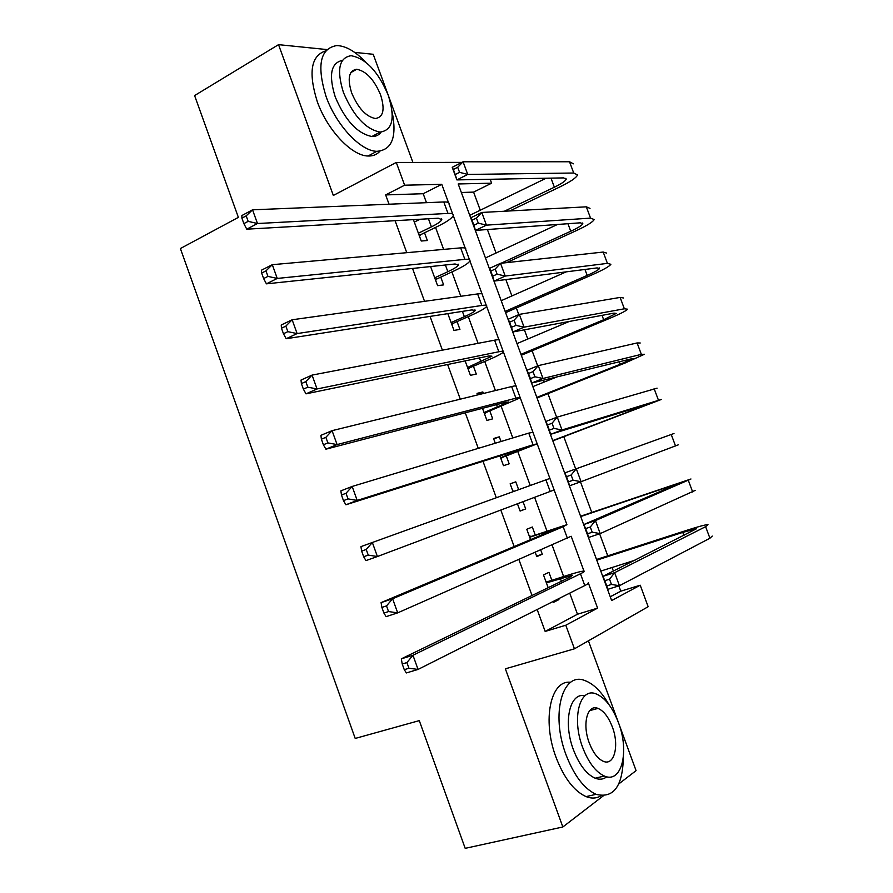 <?xml version="1.0" encoding="UTF-8"?>
<svg xmlns="http://www.w3.org/2000/svg" width="893" height="893" viewBox="0 0 893 893"><rect width="100%" height="100%" fill="white"/><g stroke="black" fill="none" stroke-linecap="round" stroke-linejoin="round"><path stroke-width="1.34" d="M610.254 596.781L620.791 591.177L640.214 585.205L648.162 606.704L574.433 648.809L565.794 625.234L597.607 608.122L588.476 583.308M618.737 783.976L636.073 770.637L618.693 723.274M618.213 721.979L588.431 640.817M412.901 162.426L388.488 95.908M388.042 94.669L373.218 54.283L354.621 52.386M490.168 179.281L491.619 183.188L458.198 183.958L611.649 600.565L640.214 585.205M480.278 210.223L473.591 192.107L491.619 183.188M620.791 591.177L618.838 585.897M613.379 571.096L612.062 567.501M607.753 555.848L599.627 533.802M591.735 512.403L580.483 481.896M575.706 468.959L563.818 436.722M556.663 417.31L547.945 393.668M543.725 382.237L542.989 380.251M537.686 365.862L532.116 350.759M527.785 339.016L524.392 329.818M518.788 314.615L516.344 307.985M511.901 295.951L505.862 279.576M496.061 253.009L487.399 229.534M326.871 49.561L278.538 44.65L194.596 95.573L238.375 217.379L180.386 248.533L355.213 738.444L419.286 720.618L465.197 848.35L562.847 826.974L603.378 795.786M551.852 580.294L548.938 572.346L543.48 574.891L548.168 587.694M553.202 601.447L553.537 602.34L558.929 599.616L558.605 598.734M535.231 534.94L532.328 527.015L526.781 529.281L530.565 539.618M535.309 552.566L536.793 556.629L542.285 554.196L540.812 550.155M518.654 489.677L515.774 481.84L510.137 483.816L513.029 491.708M517.471 503.853L520.117 511.075L525.698 508.932L523.075 501.754M500.995 441.499L499.287 436.822L493.55 438.519L495.28 443.229M499.924 455.91L503.496 465.677L509.177 463.813L506.286 455.932M483.414 393.489L482.845 391.949L477.018 393.366L477.588 394.918M482.488 408.313L486.931 420.436L492.702 418.85L489.822 411.003M465.13 360.895L470.421 375.35L476.282 374.044L473.413 366.219M447.828 313.633L453.979 330.421L459.928 329.394L457.071 321.592M430.582 266.549L437.581 285.648L443.62 284.889L440.774 277.12M473.591 192.107L461.335 192.497M426.474 202.678L423.193 193.714L385.653 194.92L389.058 204.207M395.074 220.683L406.761 252.674M412.533 268.458L424.543 301.332M430.046 316.401L442.381 350.156M447.627 364.511L460.297 399.171M465.275 412.812L478.268 448.364M482.99 461.279L496.318 497.736M500.839 510.115L514.145 546.538M518.967 559.721L532.038 595.508M537.162 609.517L545.165 631.429L577.47 614.239L569.734 593.142M563.628 576.521L552.142 545.188M546.918 530.944L534.617 497.412M530.241 485.502L517.795 451.579M512.794 437.938L501.241 406.438M495.403 390.542L484.732 361.453M478.079 343.325L468.278 316.624M460.821 296.275L451.891 271.941M443.62 249.393L435.55 227.414M413.414 219.633L421.239 241.021L427.367 240.53L424.532 232.794M574.433 648.809L505.371 668.824L562.847 826.974M545.165 631.429L565.794 625.234M385.653 194.92L404.618 185.197L396.28 162.448L461.915 162.381M278.538 44.65L333.335 195.444L396.28 162.448M448.509 202.666L441.767 184.338L404.618 185.197M546.416 582.895L572.413 575.282L570.002 577.112L401.303 658.844L412.957 655.261L580.45 573.775C583.888 572.089 585.06 571.196 583.966 571.085L571.297 536.581M566.91 524.66L554.173 490.023M361.643 551.126L363.663 556.741L368.24 555.1L366.219 549.474L361.643 551.126L360.939 546.616L372.348 542.486L377.404 556.529L554.14 489.956L537.184 443.821L502.368 457.417L500.984 458.823M537.106 443.62L532.954 432.312L528.756 433.116L533.043 444.781L537.173 443.832M532.853 432.045L520.273 397.854L485.937 412.555L484.575 413.984M520.106 397.385L516.065 386.379C516.801 385.609 515.328 385.664 511.644 386.557L515.908 398.178C519.592 397.24 521.043 397.128 520.262 397.854M515.864 385.843L503.429 352.032M503.161 351.306L499.232 340.601C499.89 339.619 498.35 339.463 494.588 340.166L498.841 351.753C502.592 350.994 504.11 351.094 503.418 352.043C501.933 353.673 496.374 356.519 486.73 360.616L469.562 367.849L468.211 369.3M498.93 339.809L486.64 306.377M486.283 305.384L482.454 294.991M482.064 293.931L469.908 260.879M469.45 259.629L465.744 249.538C466.235 248.109 464.55 247.551 460.665 247.874L464.896 259.372C468.758 259.003 470.432 259.517 469.908 260.901C468.669 263.201 463.322 266.572 453.856 271.026L436.978 278.884L435.65 280.391M465.253 248.221L453.242 215.548C452.126 218.193 446.891 221.832 437.503 226.465L420.77 234.625L419.464 236.165M452.684 214.041L449.079 204.229M423.193 193.714L441.767 184.338M577.47 614.239L597.607 608.122M477.331 394.204L482.845 391.949M493.717 438.976L499.287 436.822M510.171 483.894L515.774 481.84M520.061 510.919L525.698 508.932M536.593 556.082L542.285 554.196M553.459 601.324L558.929 599.616M418.382 233.229L431.408 226.867C437.615 223.786 441.086 221.375 441.812 219.645L438.251 218.216L246.769 229.177L243.867 223.63L248.154 221.352L246.178 215.86L241.903 218.149L243.867 223.63M414.307 222.1L420.056 219.254M241.903 218.149L241.869 215.548L252.54 209.822L443.788 201.963C447.739 201.829 449.503 202.599 449.079 204.251M246.178 215.86L252.54 209.822L257.474 223.518L448.007 213.427C451.936 213.248 453.677 213.963 453.231 215.57M248.154 221.352L257.474 223.518L246.769 229.177M418.94 234.759L420.77 234.625M504.333 211.239L554.363 187.206C561.496 183.724 565.459 181.045 566.218 179.18L563.617 177.897L456.87 179.906L452.238 167.315L463.076 161.789L467.742 174.436L573.719 173.019L577.537 174.939C576.365 177.774 570.393 181.815 559.621 187.05L509.791 210.949M469.751 215.336L546.159 178.22M457.696 167.27L453.354 169.48L455.218 174.537L459.571 172.338L457.696 167.27L463.076 161.789L569.522 161.767L573.384 163.81M459.571 172.338L467.742 174.436L456.87 179.906L455.218 174.537M453.354 169.48L452.238 167.315M365.337 61.851C355.157 51.202 345.613 45.789 336.728 45.576C320.107 48.434 316.557 65.412 326.068 96.511C336.192 125.221 360.66 151.163 376.824 151.319C392.016 150.147 397.117 136.964 392.127 111.781M325.677 50.89C310.987 55.656 308.185 72.545 317.249 101.534C327.318 130.144 351.809 155.918 368.039 156.007C372.939 156.197 376.913 154.601 379.949 151.207M381.077 132.108C378.878 135.156 375.83 136.618 371.923 136.495C357.501 133.671 345.29 120.522 335.277 97.047C328.49 75.157 330.856 62.934 342.376 60.389M388.265 95.283C378.208 71.563 365.806 58.369 351.061 55.712C339.039 57.677 336.494 69.922 343.414 92.425C353.461 115.99 365.672 129.206 380.038 132.097C392.674 130.333 395.42 118.066 388.265 95.283M351.675 92.95C358.149 108.153 366.041 116.67 375.339 118.512C383.41 117.351 385.151 109.448 380.563 94.792C374.089 79.522 366.119 71.027 356.664 69.286C348.85 70.525 347.187 78.417 351.675 92.95M608.892 704.51C601.614 691.841 593.666 683.882 585.049 680.633C562.635 671 550.367 713.887 566.039 754.831C574.065 775.604 584.078 788.776 596.077 794.323C613.558 798.666 622.655 786.409 623.347 757.554M570.694 682.319C550.747 679.361 541.839 720.082 556.026 757.309C564.008 778.004 574.02 791.109 586.065 796.612C591.679 798.811 596.703 798.487 601.134 795.674M606.816 776.776C603.467 779.422 599.583 779.902 595.151 778.205C586.467 774.242 579.222 764.754 573.418 749.74C562.836 722.102 569.823 691.941 584.948 695.759M618.447 722.627C612.531 707.312 605.108 697.746 596.189 693.939C579.903 686.795 571.341 718.005 582.66 747.441C588.476 762.51 595.72 772.043 604.382 776.028C621.751 783.931 629.654 751.225 618.447 722.627M589.246 742.864C593.019 752.609 597.707 758.749 603.311 761.305C614.373 766.306 619.541 745.409 612.308 726.88C608.501 717.034 603.746 710.884 598.031 708.406C587.415 703.717 581.968 724 589.246 742.864M434.712 277.823L447.851 271.706C454.113 268.748 457.651 266.516 458.466 264.998L455.05 263.982L266.427 283.84L263.625 278.571L267.956 276.395L265.98 270.88L261.649 273.068L263.625 278.571M261.649 273.068L261.515 270.155L272.298 264.685L460.665 247.874M265.98 270.88L272.298 264.685L277.254 278.437L464.896 259.372M267.956 276.395L277.254 278.437L266.427 283.84M435.181 279.096L436.978 278.884M451.099 322.574L464.349 316.691C470.678 313.856 474.283 311.802 475.176 310.507L471.906 309.904L286.173 338.726L283.461 333.736L287.847 331.66L285.849 326.124L281.474 328.211L283.461 333.736M281.474 328.211L281.228 324.985L292.145 319.772L297.112 333.58L481.84 305.473C485.647 304.915 487.243 305.227 486.629 306.399C485.279 308.353 479.82 311.467 470.265 315.742L453.242 323.288L451.903 324.773M285.849 326.124L292.145 319.772L477.599 293.931C481.416 293.429 483.035 293.786 482.443 295.003M287.847 331.66L297.112 333.58L286.173 338.726M451.467 323.579L453.242 323.288M467.541 367.481L491.943 356.173L488.828 355.983L305.998 393.846L303.386 389.136L307.817 387.171L305.819 381.612L301.387 383.588L303.386 389.136M301.387 383.588L301.03 380.038L312.059 375.105L494.588 340.166M305.819 381.612L312.059 375.105L317.06 388.968L498.841 351.753M307.817 387.171L317.06 388.968L305.998 393.846M467.809 368.217L469.562 367.849M484.039 412.544L508.776 401.995L505.806 402.23L325.9 449.19L323.389 444.77L327.876 442.906L325.867 437.324L321.391 439.189L323.389 444.77M321.391 439.189L320.911 435.337L332.073 430.66L511.644 386.557M325.867 437.324L332.073 430.66L337.085 444.58L515.908 398.178M327.876 442.906L337.085 444.58L325.9 449.19M484.218 413.012L485.937 412.555M501.062 263.256L570.75 231.242C577.95 227.894 581.979 225.404 582.839 223.763L580.35 222.815L475.478 230.394L470.812 217.758L481.762 212.456L486.451 225.148L590.541 218.115L594.18 219.544C592.863 222.022 586.779 225.773 575.918 230.818L506.487 262.654M485.446 257.943L557.5 224.467M476.416 218.059L472.029 220.18L473.893 225.259L478.291 223.15L476.416 218.059L481.762 212.456L586.333 206.83L590.005 208.382M478.291 223.15L486.451 225.148L475.478 230.394L473.893 225.259M472.029 220.18L470.812 217.758M505.137 311.4L587.181 275.424C594.448 272.209 598.556 269.898 599.504 268.503L597.138 267.9L494.142 281.083L489.464 268.391L500.526 263.312L505.226 276.06L607.419 263.379L610.868 264.295C609.417 266.415 603.21 269.887 592.26 274.743L505.605 312.684M501.196 300.695L566.184 271.863M495.213 269.05L490.782 271.081L492.657 276.183L497.1 274.162L495.213 269.05L500.526 263.312L603.199 252.049L606.693 253.099M497.1 274.162L505.226 276.06L494.142 281.083L492.657 276.183M490.782 271.081L489.464 268.391M520.954 354.331L603.668 319.761L616.226 313.398L613.993 313.13L512.883 331.962L508.195 319.225L519.358 314.369L524.079 327.162L624.352 308.788L627.623 309.201C626.026 310.954 619.709 314.146 608.658 318.801L521.3 355.28M516.991 343.593L569.31 321.447M514.078 320.241L509.602 322.183L511.488 327.307L515.975 325.376L514.078 320.241L519.358 314.369L620.122 297.425L623.426 297.961M515.975 325.376L524.079 327.162L512.883 331.962L511.488 327.307M509.602 322.183L508.195 319.225M536.816 397.396L620.222 364.244L633.014 358.45L531.703 383.041L526.993 370.249L538.267 365.628L543 378.476L641.353 354.354L644.433 354.264L625.111 363.016L537.039 397.999M532.842 386.624L557.69 376.612M533.021 371.633L528.5 373.486L530.397 378.621L534.918 376.779L533.021 371.633L538.267 365.628L637.1 342.945L640.225 342.99M534.918 376.779L543 378.476L531.703 383.041L530.397 378.621M528.5 373.486L526.993 370.249M500.593 457.752L522.84 448.643L345.892 504.779L343.481 500.638L348.013 498.886L345.993 493.282L341.472 495.035L343.481 500.638M341.472 495.035L340.88 490.86L352.166 486.451L528.756 433.116M345.993 493.282L352.166 486.451L357.2 500.437L533.043 444.781M348.013 498.886L357.2 500.437L345.892 504.779M500.672 457.964L502.368 457.417M552.734 440.606L649.847 403.647L550.59 434.322L545.857 421.474L557.243 417.087L561.998 429.979L661.3 399.484L552.823 440.874M552.041 423.226L547.465 424.979L549.374 430.147L553.939 428.394L552.041 423.226L557.243 417.087L657.081 388.165M553.939 428.394L561.998 429.979L550.59 434.322L549.374 430.147M547.465 424.979L545.857 421.474M512.761 490.994L514.569 491.15M366.219 549.474L372.348 542.486L549.887 478.414M368.24 555.1L377.404 556.529L365.963 560.592L363.663 556.741M571.129 475.02L566.519 476.683L568.428 481.863L573.038 480.211L571.129 475.02L576.298 468.736L581.075 481.684L569.555 485.792L564.8 472.91L673.992 433.507M573.038 480.211L581.075 481.684L678.234 444.859M566.519 476.683L564.8 472.91M569.555 485.792L568.428 481.863M529.705 537.251L555.357 528.857L552.8 530.252L381.077 602.619L392.607 598.756L563.159 526.725L566.899 524.671L529.605 536.983M529.281 536.09L531.246 536.291M386.513 605.9L381.891 607.441L383.923 613.089L388.555 611.56L386.513 605.9L392.607 598.756L397.686 612.855L571.163 536.258M388.555 611.56L397.686 612.855L386.122 616.65L383.923 613.089M381.891 607.441L381.077 602.619M590.295 527.015L585.641 528.589L587.549 533.791L592.215 532.228L590.295 527.015L595.43 520.597L600.219 533.601L588.587 537.474L583.821 524.537L595.43 520.597L690.959 478.994L580.584 516.221M580.707 516.567L679.461 483.135L583.821 524.537L585.641 528.589M592.215 532.228L600.219 533.601L695.212 490.391M588.587 537.474L587.549 533.791M545.846 581.343L547.833 581.577L546.215 582.359M583.966 571.085C581.856 571.062 575.773 572.647 565.716 575.851L547.833 581.577M406.907 662.584L402.23 664.001L404.272 669.672L408.949 668.254L406.907 662.584L412.957 655.261L418.058 669.426L584.781 585.562C588.197 583.832 589.358 582.883 588.241 582.716M408.949 668.254L418.058 669.426L406.371 672.942L404.272 669.672M402.23 664.001L401.303 658.844M609.528 579.222L604.829 580.696L606.76 585.92L611.459 584.457L609.528 579.222L614.63 572.67L619.441 585.719L607.698 589.358L602.909 576.365L614.63 572.67L705.615 526.669L707.993 524.637C705.716 524.615 698.828 526.446 687.32 530.141L596.513 559.476M596.77 560.168L682.777 532.395L696.462 528.768L602.909 576.365L604.829 580.696M600.788 571.085L635.09 560.179M611.459 584.457L619.441 585.719L709.924 538.233L712.257 536.079M607.698 589.358L606.76 585.92M428.439 218.774L431.408 226.867M443.788 201.963L448.007 213.427M550.992 178.131L554.363 187.206M569.522 161.767L573.719 173.019M445.395 264.998L447.851 271.706M462.395 311.378L464.349 316.691M477.599 293.931L481.84 305.473M479.474 357.926L480.903 361.844M496.597 404.629L497.524 407.141M567.948 223.708L570.75 231.242M586.333 206.83L590.541 218.115M584.96 269.452L587.181 275.424M603.199 252.049L607.419 263.379M602.038 315.352L603.668 319.761M620.122 297.425L624.352 308.788M619.173 361.419L620.222 364.244M637.1 342.945L641.353 354.354M513.788 451.512L514.189 452.606M636.363 407.643L636.821 408.871M654.134 388.645L658.409 400.086M545.924 479.831L550.222 491.541M671.235 434.489L675.521 445.975M543.502 532.541L544.027 533.947M563.159 526.725L567.479 538.468M666.011 487.344L666.602 488.929M688.391 480.501L692.689 492.021M560.335 578.441L561.384 581.287M580.45 573.775L584.781 585.562M682.777 532.395L683.96 535.61M705.615 526.669L709.924 538.233M441.432 218.606L441.812 219.645M565.883 178.276L566.218 179.18M350.759 72.668L356.664 69.286M371.923 136.495L380.038 132.097M376.824 151.319L368.039 156.007M589.681 710.605L598.031 708.406M595.151 778.205L604.382 776.028M596.077 794.323L586.065 796.612M458.154 264.138L458.466 264.998M474.931 309.826L475.176 310.507M582.56 223.016L582.839 223.763M599.281 267.911L599.504 268.503"/></g></svg>
